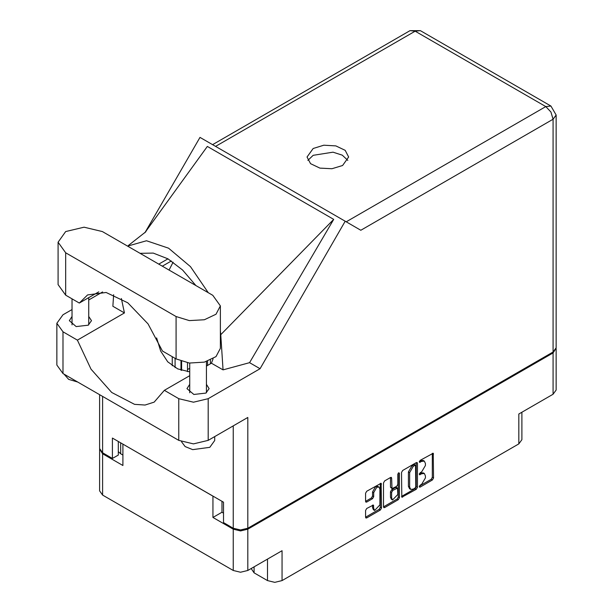 <?xml version="1.0" encoding="UTF-8"?>
<svg xmlns="http://www.w3.org/2000/svg" width="613" height="613" viewBox="0 0 613 613"><rect width="100%" height="100%" fill="white"/><g stroke="black" fill="none" stroke-linecap="round" stroke-linejoin="round"><path stroke-width="0.92" d="M378.98 487.067L377.8 486.385L375.616 486.599L372.528 491.955L373.7 492.63L376.796 487.281L378.98 487.067L379.884 489.067L379.884 504.867L374.604 510.437L373.7 508.438L373.363 505.058L366.712 508.506L365.563 510.506L365.563 517.242L365.9 517.985L366.712 517.908L380.344 510.039L381.501 508.039L381.163 483.282L366.712 491.235L365.563 493.235L365.563 501.365L365.9 502.116L366.712 502.032L372.551 498.668L373.7 496.668L373.7 492.63M398.649 472.792L399.461 473.259L398.649 472.792L397.845 474.194L397.845 484.331L396.688 486.331L392.006 488.645L391.661 478.163L391.324 477.412L390.512 477.496L391.661 478.163M254.073 566.887L254.073 572.856L267.498 580.603L267.498 559.133M401.484 472.493L401.821 497.25L416.265 489.297L417.422 487.297L417.422 463.29L417.085 462.539L416.265 462.623L402.641 470.493L401.484 472.493M421.698 484.293L420.112 485.212L419.537 487.136L420.112 487.082L432.38 479.994L433.537 477.994L433.199 453.237L420.112 460.401L419.537 462.332L421.698 461.351L424.311 461.099L425.391 463.489L425.391 465.489L421.698 471.895L420.112 472.807L419.537 474.73L421.698 473.757L424.311 473.497L425.391 475.895L425.391 477.895L421.698 484.293M383.523 506.844L397.132 498.99L398.304 499.672L399.461 497.664L399.461 473.259M398.304 499.672L384.673 507.541L383.861 507.618L383.523 506.867L383.523 482.86L384.673 480.86L390.512 477.496M221.952 501.319L221.952 512.253L212.949 517.456L233.254 529.172L240.549 530.919L247.844 529.172L247.844 570.481L282.087 550.712L282.087 580.603L518.859 443.904L518.859 414.013L553.102 394.243L553.102 352.935L556.091 348.245M247.844 529.172L553.102 352.935M521.878 412.265L521.878 439.697L518.859 443.904M282.087 580.603L274.793 582.35L267.498 580.603M251.184 568.558L254.073 572.856M99.635 449.068L102.624 453.758L122.929 465.482L122.929 444.141L212.949 496.116L212.949 517.456M247.844 570.481L240.549 572.228L233.254 570.481L102.624 495.066L99.605 490.852L99.605 449.544M189.746 368.267L187.471 369.578M424.311 473.497L423.131 472.822L420.518 473.083L421.698 473.757M419.392 473.734L420.518 473.083M424.311 461.099L423.131 460.417L420.518 460.677L421.698 461.351M419.392 461.328L420.518 460.677M419.392 486.14L431.207 479.312L432.357 477.312L432.357 453.329M402.641 497.166L401.484 496.476L415.093 488.615L416.25 486.615L416.25 462.631L417.422 463.29M415.001 488.163L415.806 486.76L415.568 465.167L413.323 466.186L409.63 472.592L409.63 486.998L410.71 489.389L413.323 489.128L415.001 488.163M415.568 465.167L414.396 464.485L413.821 464.547L415.001 465.221M410.71 489.389L409.53 488.714L408.45 486.316L408.45 471.91L412.143 465.512L413.821 464.547M390.489 477.504L390.489 487.22L392.006 488.645M398.281 473.106L398.281 496.99L399.461 497.664M391.661 498.001L392.573 500.001L397.845 494.43L397.508 488.117L392.818 490.431L391.661 492.431L391.661 498.001L390.489 497.319L391.393 499.319L392.573 500.001M397.508 488.117L396.327 487.435L395.515 487.519L396.688 488.201M390.489 497.319L390.489 491.756L391.646 489.749L395.515 487.519M397.132 498.99L398.281 496.99M374.604 510.437L373.432 509.755L372.528 507.756L372.528 505.15M366.712 502.032L365.563 501.342L371.371 497.986L372.528 495.986L372.528 491.955M365.563 517.219L379.171 509.357L380.321 507.357L380.321 483.373M221.952 512.253L223.484 513.142M120.692 442.854L120.692 453.789L122.929 455.084M120.692 453.789L118.278 451.597M556.121 348.72L556.121 390.029L553.102 394.243M102.394 231.584L84.035 227.201L65.675 231.584L58.074 242.189L65.675 252.786L176.061 316.515L189.348 320.614L204.351 319.764L216.006 314.239L220.381 305.918L212.772 295.313L102.394 231.584M214.711 436.609L214.711 440.509L209.83 447.298L192.681 449.597L185.164 446.578L181.555 441.72M77.759 382.052L68.618 379.363L63.951 374.083M189.746 384.389L186.996 388.604L193.831 394.504L205.891 393.117L209.133 388.604L206.389 384.389M72.066 316.446L69.323 320.66L76.15 326.56L88.211 325.181L91.452 320.66L88.709 316.446M342.575 165.479L348.667 156.989L345.165 150.315L335.824 145.894L323.81 145.212L313.151 148.492L307.059 156.989L310.569 163.663L319.902 168.085L331.924 168.767L342.575 165.479M307.91 160.384L313.151 155.288L332.997 152.147L342.299 155.135L347.816 160.384M58.074 242.189L58.074 284.585L65.675 295.182L79.322 303.06L87.582 294.937L106.118 292.462L127.811 302.845L148.017 323.863L162.414 351.034L176.061 358.911L189.348 363.011L204.351 362.16L216.006 356.636L220.381 348.314L220.381 305.918M553.102 351.985L553.102 119.213L556.121 114.999L556.121 347.77L553.102 351.985L247.844 528.222L247.844 417.476L208.182 440.372L193.478 443.889L178.766 440.372L62.97 373.516L56.879 365.026L56.879 323.312L62.97 331.802L62.97 373.516M56.879 323.312L62.97 314.814L72.066 309.565M88.709 299.956L102.578 291.949M113.658 294.715L112.838 306.239L124.447 312.944L77.376 340.115L62.97 331.802M178.766 440.372L178.766 398.657L164.361 390.335L189.746 375.685M178.766 398.657L193.478 402.174L208.182 398.657L260.035 368.719L249.56 362.674L223.04 369.861L211.431 363.164L206.389 366.076M144.814 232.748L207.317 146.407L333.702 219.377L220.734 334.69L223.04 369.861M249.56 362.674L333.702 219.377M260.035 368.719L345.196 221.209L199.984 137.373L145.312 232.074M118.278 441.46L118.278 455.045L112.394 458.447L102.624 452.808L99.605 448.593L99.605 394.672M247.844 528.222L240.549 529.969L233.254 528.222L223.484 522.582L223.484 502.2L112.394 438.065L112.394 458.447M345.196 221.209L360.697 230.159M77.376 340.115L91 369.202L111.681 392.443L134.531 404.342L145.066 405.032L154.154 402.09L164.361 390.335M173.111 262.188L169.073 270.088M156.637 337.909L160.652 351.111L167.74 361.793L177.67 368.911L189.746 371.869M213.079 358.728L211.431 363.164M220.734 334.69L220.381 330.775M208.305 292.738L190.451 266.663L168.544 248.219L146.522 240.725L127.573 246.127M124.447 312.944L121.397 298.546M140.063 253.338L153.265 253.108L167.939 258.87L182.613 270.049L195.815 285.528M98.747 291.842L79.322 303.06M207.6 365.379L207.6 361.226M210.42 363.747L210.42 360.115M187.471 362.75L187.471 371.654M181.594 370.405L181.594 361.341M172.291 365.785L172.291 356.735M181.004 361.141L181.004 370.214M175.119 367.608L175.119 358.367M102.624 453.758L102.624 495.066M233.254 570.481L233.254 529.172M419.3 474.209L420.112 474.677M419.3 461.804L420.112 462.271M432.38 453.321L433.537 453.988M432.357 477.312L433.537 477.994M431.207 479.312L432.38 479.994M419.3 486.615L420.112 487.082M416.25 486.615L417.422 487.297M415.093 488.615L416.265 489.297M412.143 465.512L413.323 466.186M408.45 471.91L409.63 472.592M408.45 486.316L409.63 486.998M383.523 506.867L384.673 507.541M390.489 487.22L391.661 487.894M391.646 489.749L392.818 490.431M390.489 491.756L391.661 492.431M372.551 505.135L373.7 505.802M372.528 507.756L373.7 508.438M372.528 495.986L373.7 496.668M371.371 497.986L372.551 498.668M380.344 483.366L381.501 484.032M380.321 507.357L381.501 508.039M379.171 509.357L380.344 510.039M365.563 517.242L366.712 517.908M346.222 221.806L545.808 106.578L415.185 31.163L215.6 146.392M233.254 528.222L233.254 425.897M102.624 396.412L102.624 452.808M208.182 398.657L208.182 440.372M556.121 114.999L550.964 106.064L545.808 106.578L550.964 112.018L553.102 119.213L360.812 230.227M167.939 258.87L158.798 264.149M171.318 260.962L162.292 266.172M410.02 30.65L415.185 31.163L420.342 30.65L410.02 30.65L212.581 144.645M176.061 358.911L176.061 316.515M65.675 295.182L65.675 252.786M72.066 298.868L72.066 324.875M189.746 363.057L189.746 392.81M145.894 231.745L128.37 245.529M550.964 106.064L420.342 30.65M206.389 361.609L206.389 392.81M88.709 297.634L88.709 324.875"/></g></svg>
